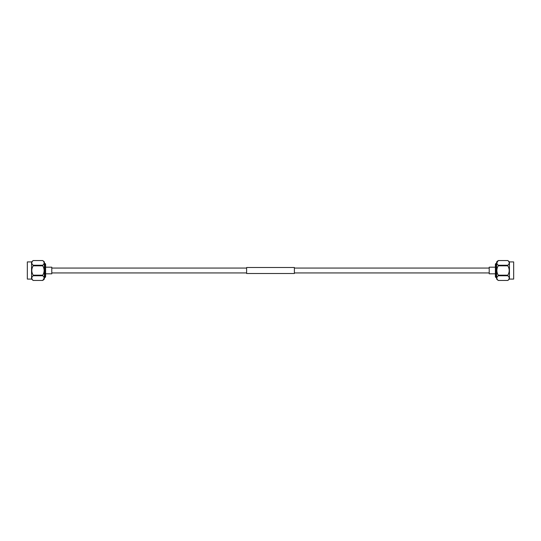 <?xml version="1.0" encoding="UTF-8"?>
<svg xmlns="http://www.w3.org/2000/svg" width="541" height="541" viewBox="0 0 541 541"><rect width="100%" height="100%" fill="white"/><g stroke="black" fill="none" stroke-linecap="round" stroke-linejoin="round"><path stroke-width="0.81" d="M294.392 267.504L294.392 273.496L246.608 273.496L246.608 267.504L294.392 267.504M45.045 263.474L45.606 264.035L45.606 276.965L45.045 277.526L45.045 263.474L44.376 263.474M27.334 261.912L27.334 279.088L27.334 261.912L31.547 261.912L33.17 260.546L42.753 260.552L33.17 260.552C31.351 262.108 31.351 263.67 33.17 265.232L33.17 265.82L42.753 265.82L42.753 265.232C44.578 263.677 44.578 262.115 42.753 260.552L44.376 261.912L44.376 279.088L42.753 280.448C44.578 278.892 44.578 277.33 42.753 275.768L33.17 275.768L33.17 275.18L42.753 275.18L42.753 275.768M27.334 279.088L31.547 279.088L31.547 261.912M43.753 261.675L44.017 262.209M45.606 267.18L51.787 267.18L51.787 273.82L45.606 273.82M31.547 279.088L33.17 280.454L42.753 280.448L44.146 278.108M42.753 275.18C44.578 272.069 44.578 268.951 42.753 265.82M33.17 265.232L42.753 265.232M42.753 280.454L33.17 280.454C31.351 278.885 31.351 277.323 33.17 275.768M33.17 275.18C31.351 272.049 31.351 268.931 33.17 265.82M495.955 277.526L495.394 276.965L495.394 264.035L495.955 263.474L495.955 277.526L496.624 277.526M495.955 263.474L496.624 263.474M513.666 279.088L513.666 261.912L513.666 279.088L509.453 279.088L507.83 280.454L498.247 280.448L507.843 280.434C509.649 278.892 509.649 277.33 507.83 275.768L507.83 275.18C509.649 272.069 509.649 268.951 507.83 265.82L507.83 265.232C509.649 263.677 509.649 262.115 507.83 260.552L498.247 260.552C496.422 262.108 496.422 263.67 498.247 265.232L507.83 265.232M513.666 261.912L509.453 261.912L509.453 279.088M509.453 261.912L507.83 260.546L498.247 260.546L496.624 261.912L496.624 279.088L498.247 280.448C496.422 278.885 496.422 277.323 498.247 275.768L498.247 275.18L507.83 275.18M507.83 265.82L498.247 265.82C496.422 268.931 496.422 272.049 498.247 275.18M498.247 265.82L498.247 265.232M495.394 273.82L489.213 273.82L489.213 267.18L495.394 267.18M507.83 275.768L498.247 275.768M496.854 262.892L498.247 260.552M497.247 279.325L496.983 278.791M246.608 268.065L51.787 268.065M489.213 268.065L294.392 268.065M489.213 272.935L294.392 272.935M246.608 272.935L51.787 272.935M45.045 277.526L44.376 277.526"/></g></svg>
